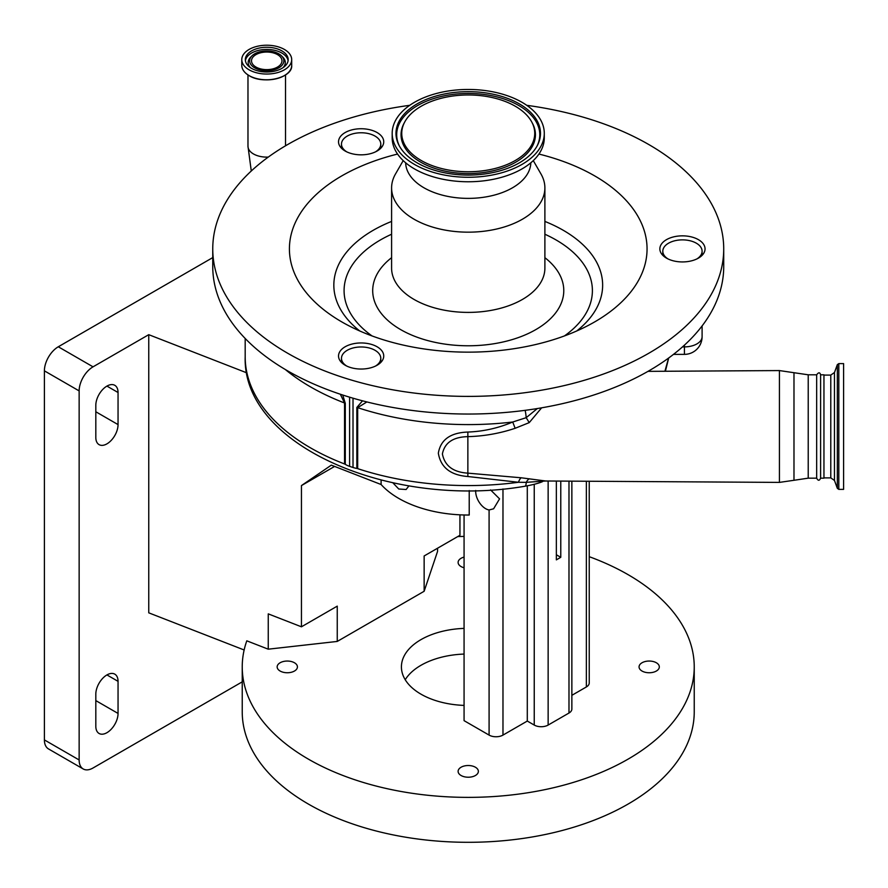 <?xml version="1.0" encoding="UTF-8"?>
<svg xmlns="http://www.w3.org/2000/svg" width="888" height="888" viewBox="0 0 888 888"><rect width="100%" height="100%" fill="white"/><g stroke="black" fill="none" stroke-linecap="round" stroke-linejoin="round"><path stroke-width="1.33" d="M277.511 54.612A15.229 8.791 0 0 0 260.917 52.714A15.229 8.791 0 0 0 251.515 60.839A15.229 8.791 0 0 0 255.977 67.055A15.229 8.791 0 0 0 272.572 68.964A15.229 8.791 0 0 0 281.973 60.839A15.229 8.791 0 0 0 277.511 54.612M278.832 53.857A17.105 9.879 0 0 0 251.881 55.944A17.105 9.879 0 0 0 254.645 67.821A17.105 9.879 0 0 0 277.112 68.687A17.105 9.879 0 0 0 281.607 55.944A17.105 9.879 0 0 0 278.832 53.857M281.885 50.882A21.423 12.365 0 0 0 258.541 48.207A21.423 12.365 0 0 0 245.321 59.629A21.423 12.365 0 0 0 251.593 68.376A21.423 12.365 0 0 0 274.936 71.062A21.423 12.365 0 0 0 288.167 59.629A21.423 12.365 0 0 0 281.885 50.882M249.095 69.819A24.964 14.408 0 0 0 276.29 72.949A24.964 14.408 0 0 0 291.697 59.629A24.964 14.408 0 0 0 284.393 49.439A24.964 14.408 0 0 0 257.187 46.32A24.964 14.408 0 0 0 241.78 59.629A24.964 14.408 0 0 0 249.095 69.819M541.625 407.825L529.237 422.621L515.14 428.294C499.766 433.422 484.027 436.208 467.921 436.641C453.124 436.952 444.622 442.724 442.391 453.957C444.721 465.856 453.235 472.261 467.921 473.149L521.145 477.777A11.788 4.174 -82 0 0 518.426 482.273L467.865 476.512C450.549 475.191 440.703 467.421 438.339 453.202C440.592 439.726 450.438 432.678 467.865 432.045C483.361 431.468 498.312 428.127 512.72 422.011L526.184 417.682L537.34 408.547M366.866 401.942L357.675 407.659L357.675 468.642A3.929 2.264 0 0 0 356.843 468.431A17.682 10.212 180 0 1 353.013 467.488L353.013 398.19M409.723 105.317A255.478 147.497 0 0 0 212.754 248.895L212.754 266.544A255.478 147.497 0 0 0 468.242 414.041A255.478 147.497 0 0 0 723.72 266.544L723.72 248.895A255.478 147.497 0 0 0 526.762 105.317M212.754 248.895A255.478 147.497 0 0 0 468.242 396.392A255.478 147.497 0 0 0 723.72 248.895M682.45 235.842A22.6 13.054 0 0 0 659.851 248.895A22.6 13.054 0 0 0 682.45 261.938A22.6 13.054 0 0 0 705.05 248.895A22.6 13.054 0 0 0 682.45 235.842M341.558 148.318A22.6 13.054 0 0 0 366.977 154.39A22.6 13.054 0 0 0 383.738 141.791A22.6 13.054 0 0 0 380.708 135.265A22.6 13.054 0 0 0 355.289 129.182A22.6 13.054 0 0 0 338.528 141.791A22.6 13.054 0 0 0 341.558 148.318M380.708 362.526A22.6 13.054 0 0 0 383.738 355.999A22.6 13.054 0 0 0 366.977 343.401A22.6 13.054 0 0 0 341.558 349.472A22.6 13.054 0 0 0 338.528 355.999A22.6 13.054 0 0 0 355.289 368.598A22.6 13.054 0 0 0 380.708 362.526M397.547 154.057A178.832 103.252 0 0 0 341.78 321.9A178.832 103.252 0 0 0 468.242 352.148A178.832 103.252 0 0 0 594.694 321.9A178.832 103.252 0 0 0 538.927 154.057M372.072 335.953A124.154 71.673 180 0 1 391.597 234.232M391.597 257.687A95.538 55.156 0 0 0 382.861 315.373A95.538 55.156 0 0 0 468.242 345.776A95.538 55.156 0 0 0 553.613 315.373A95.538 55.156 0 0 0 544.888 257.687M544.888 234.232A124.154 71.673 180 0 1 564.402 335.953M403.208 160.617L395.526 173.937A76.645 44.256 0 0 0 391.597 187.923A76.645 44.256 0 0 0 468.242 232.168A76.645 44.256 0 0 0 544.888 187.923A76.645 44.256 0 0 0 540.959 173.937L533.277 160.617M405.65 162.804A62.593 36.142 0 0 0 468.242 198.379A62.593 36.142 0 0 0 530.824 162.804M392.185 133.367L392.185 137.851A76.057 43.912 0 0 0 468.242 181.763A76.057 43.912 0 0 0 544.289 137.851L544.289 133.367A76.057 43.912 0 0 0 468.242 89.455A76.057 43.912 0 0 0 392.185 133.367A76.057 43.912 0 0 0 468.242 177.267A76.057 43.912 0 0 0 544.289 133.367M468.242 175.08A72.25 41.714 0 0 0 537.318 145.577A72.25 41.714 0 0 0 468.242 91.653A72.25 41.714 0 0 0 399.156 145.577A72.25 41.714 0 0 0 468.242 175.08M468.242 171.75A66.5 38.395 0 0 0 531.823 122.122A66.5 38.395 0 0 0 468.242 94.972A66.5 38.395 0 0 0 404.662 122.122A66.5 38.395 0 0 0 468.242 171.75M467.865 476.512L467.865 432.045M521.145 477.777L545.687 480.996L779.431 482.395L779.431 370.574L647.985 371.362M375.469 151.87A19.647 11.344 0 0 0 380.786 144.122A19.647 11.344 0 0 0 361.139 132.767A19.647 11.344 0 0 0 341.48 144.122A19.647 11.344 0 0 0 346.797 151.87M375.469 366.089A19.647 11.344 0 0 0 380.786 358.33A19.647 11.344 0 0 0 361.139 346.975A19.647 11.344 0 0 0 341.48 358.33A19.647 11.344 0 0 0 346.797 366.089M696.791 258.985A19.647 11.344 0 0 0 702.097 251.226A19.647 11.344 0 0 0 682.45 239.871A19.647 11.344 0 0 0 662.803 251.226A19.647 11.344 0 0 0 668.109 258.985M356.843 468.431L356.843 407.459L362.504 400.821M529.237 422.621L526.184 417.682A11.788 2.509 81.2 0 0 525.152 410.345M515.14 428.294L512.72 422.011A223.055 128.782 180 0 1 468.242 424.597A223.055 128.782 180 0 1 357.675 407.659A3.929 2.264 0 0 0 356.843 407.459M529.359 478.776A11.788 5.284 -81.4 0 0 526.24 482.339L518.426 482.273A223.055 128.782 0 0 1 357.498 468.587M545.687 480.996L526.24 482.339A11.788 2.509 -98.8 0 1 525.019 486.224C392.185 509.235 242.213 445.92 245.188 356.798A223.055 128.782 0 0 0 344.699 464.024M664.912 371.262L668.575 358.086M702.097 325.929L702.097 336.674A17.682 10.212 0 0 1 684.415 346.886L684.415 345.155M349.606 397.18L349.606 466.344A17.682 10.212 180 0 1 345.288 464.335A3.929 2.264 0 0 0 344.544 463.958L344.544 402.986L340.326 394.228M342.746 395.027L345.288 403.352L345.288 464.335M349.606 466.344L353.013 467.488M808.224 374.803L808.224 478.166L816.671 478.166L816.671 374.803L808.224 374.803L779.431 370.574M816.671 478.166C818.081 480.908 819.391 480.908 820.612 478.166L820.612 374.803C819.89 372.183 818.581 372.183 816.671 374.803M820.612 478.166L823.953 478.166L823.953 374.803L820.612 374.803M392.862 482.806L398.756 489.011L406.127 489.51L408.968 485.825M469.219 490.553L469.219 515.029A98.257 56.732 0 0 1 398.756 498.412A98.257 56.732 0 0 1 381.107 484.526L381.107 480.086M560.772 481.085L560.772 557.309L556.354 554.767M560.772 557.309L556.354 559.862L556.354 481.063M490.565 489.899L499.567 498.867L493.606 508.802L489.088 509.956A14.042 8.103 60 0 1 485.614 508.669A14.042 8.103 60 0 1 475.724 490.487M464.069 514.973L464.069 720.656L489.088 735.098A9.824 5.672 180 0 0 502.974 735.098L527.294 721.056L534.243 725.063A9.824 5.672 180 0 0 548.14 725.063L568.986 713.031A9.824 5.672 180 0 0 571.861 709.024L571.861 481.152M843.6 375.136L843.6 489.377L838.816 489.377L838.816 363.603L843.6 363.603L843.6 375.136M381.107 484.526L331.324 465.146L301.443 485.581L334.621 466.422M589.232 556.687A226.007 130.481 0 0 1 628.049 574.636A226.007 130.481 0 0 1 694.238 666.899A226.007 130.481 0 0 1 554.723 787.445A226.007 130.481 0 0 1 308.436 759.162A226.007 130.481 0 0 1 242.235 666.899A226.007 130.481 0 0 1 246.797 640.825L268.254 649.184L337.251 641.436L424.142 591.275L437.551 551.437L437.551 548.229M464.069 536.441A226.007 130.481 0 0 0 457.764 536.563M464.069 705.405A66.822 38.573 180 0 1 420.99 694.172A66.822 38.573 180 0 1 401.42 666.899A66.822 38.573 180 0 1 464.069 628.393M642.024 671.039A10.134 5.85 0 0 0 653.069 672.305A10.134 5.85 0 0 0 659.318 666.899A10.134 5.85 0 0 0 656.354 662.759A10.134 5.85 0 0 0 645.31 661.493A10.134 5.85 0 0 0 639.06 666.899A10.134 5.85 0 0 0 642.024 671.039M461.072 775.502A10.134 5.85 0 0 0 472.116 776.778A10.134 5.85 0 0 0 478.366 771.372A10.134 5.85 0 0 0 475.402 767.232A10.134 5.85 0 0 0 464.357 765.967A10.134 5.85 0 0 0 458.108 771.372A10.134 5.85 0 0 0 461.072 775.502M280.131 671.039A10.134 5.85 0 0 0 291.164 672.305A10.134 5.85 0 0 0 297.425 666.899A10.134 5.85 0 0 0 294.45 662.759A10.134 5.85 0 0 0 283.416 661.493A10.134 5.85 0 0 0 277.156 666.899A10.134 5.85 0 0 0 280.131 671.039M464.069 557.098A10.134 5.85 0 0 0 458.108 562.426A10.134 5.85 0 0 0 461.072 566.566A10.134 5.85 0 0 0 464.069 567.754M589.232 481.252L589.232 682.95A9.824 5.672 180 0 1 586.358 686.957L571.861 695.326M464.069 654.068A66.822 38.573 0 0 0 405.228 679.731M242.235 666.899L242.235 711.832A226.007 130.481 0 0 0 308.436 804.095A226.007 130.481 0 0 0 554.723 832.378A226.007 130.481 0 0 0 694.238 711.832L694.238 666.899M212.754 257.598L58.297 346.775L93.04 366.833A19.647 11.344 120 0 0 79.143 390.909L79.143 759.962A19.647 11.344 120 0 0 83.206 768.964A19.647 11.344 120 0 0 93.04 767.987L242.235 681.851M244.145 649.983L148.751 612.831L148.751 334.676L93.04 366.833M148.751 334.676L246.753 372.838M268.254 649.184L268.254 613.874L301.443 626.806L301.443 485.581M424.142 591.275L424.142 555.966L459.94 535.298L459.94 514.829M527.294 485.836L527.294 721.056M301.443 626.806L337.251 606.138L337.251 641.436M118.049 392.507A15.718 9.08 120 0 0 114.796 385.314A15.718 9.08 120 0 0 106.937 386.091A15.718 9.08 120 0 0 95.815 405.35L95.815 437.44A15.718 9.08 120 0 0 99.068 444.633A15.718 9.08 120 0 0 111.189 440.426A15.718 9.08 120 0 0 118.049 424.597L118.049 392.507L106.937 386.091M118.049 681.34A15.718 9.08 120 0 0 114.796 674.147A15.718 9.08 120 0 0 106.937 674.924A15.718 9.08 120 0 0 95.815 694.183L95.815 726.273A15.718 9.08 120 0 0 99.068 733.466A15.718 9.08 120 0 0 111.189 729.259A15.718 9.08 120 0 0 118.049 713.43L118.049 681.34L106.937 674.924M83.206 768.964L48.474 748.906A19.647 11.344 -60 0 1 44.4 739.915L79.143 759.962M79.143 390.909L44.4 370.851L44.4 739.915M44.4 370.851A19.647 11.344 -60 0 1 58.297 346.775M283.05 67.643A18.559 10.712 0 0 0 282.872 57.232L281.607 55.944M288.078 60.717A21.423 12.365 0 0 0 281.885 53.058A21.423 12.365 0 0 0 259.418 50.172A21.423 12.365 0 0 0 245.399 60.717M251.881 55.944L250.616 57.232A18.559 10.712 0 0 0 250.427 67.643M245.11 72.572A24.831 14.33 0 0 0 249.106 75.613A24.964 14.408 0 0 0 276.29 78.688A24.964 14.408 0 0 0 291.697 65.379L291.697 59.629M249.184 75.669A24.831 14.33 0 0 0 288.367 72.572M251.282 171.007L247.974 146.276A18.77 10.834 0 0 0 253.469 153.946A18.77 10.834 0 0 0 268.287 157.076M345.288 403.352A3.929 2.264 180 0 0 344.544 402.986A223.055 128.782 180 0 1 285.337 369.53M391.597 221.423A134.41 77.6 0 0 0 359.74 330.969M391.597 187.923L391.597 268.154A76.645 44.256 0 0 0 468.242 312.398A76.645 44.256 0 0 0 544.888 268.154L544.888 187.923M536.974 146.209A71.551 41.314 0 0 0 468.242 93.429A71.551 41.314 0 0 0 399.5 146.209M404.662 122.122L403.996 123.377A67.199 38.795 0 0 0 468.242 173.537A67.199 38.795 0 0 0 532.489 123.377L531.823 122.122M576.734 330.969A134.41 77.6 0 0 0 544.888 221.423M808.224 478.166L793.983 480.286L793.983 372.683M674.813 353.335L674.813 354.368L673.481 354.39M682.495 346.886L684.415 346.886L684.415 354.368L674.813 354.368M489.088 509.956L489.088 735.098M823.953 375.091L830.78 375.091L830.78 477.877L834.465 480.464L837.34 488.333L838.816 489.377M830.78 375.091L834.465 372.505L834.465 480.464M834.465 372.505L837.34 364.635L837.34 488.333M548.14 481.007L548.14 725.063M568.986 481.13L568.986 713.031M586.358 481.241L586.358 686.957M502.974 488.955L502.974 735.098M534.243 484.293L534.243 725.063M291.697 65.379C292.84 77.811 263.447 84.837 249.139 75.658C244.333 72.805 241.891 69.375 241.78 65.379A24.964 14.408 0 0 0 249.095 75.569M95.815 411.766L118.049 424.597M95.815 700.599L118.049 713.43M285.514 145.81L285.514 74.936M245.188 338.461L245.188 356.798M793.983 480.286L779.431 482.395M380.786 144.122L380.786 148.229M380.786 358.33L380.786 362.448M662.803 251.226L662.803 255.333M702.097 251.226L702.097 255.333M341.48 144.122L341.48 148.229M341.48 358.33L341.48 362.448M542.457 481.651C538.816 483.25 533 484.77 525.019 486.224M668.697 357.986L665.39 371.262M684.415 354.368A17.682 17.682 0 0 0 702.097 336.674M247.974 146.276L247.974 74.936M823.953 477.877L830.78 477.877M837.34 364.635L838.816 363.603M241.78 65.379L241.78 59.629"/></g></svg>
